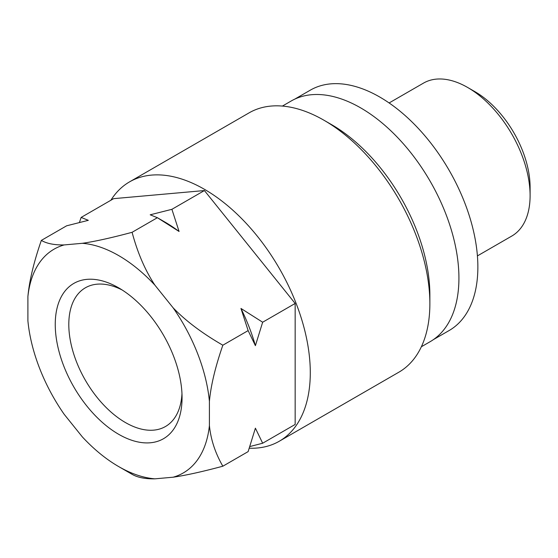 <?xml version="1.0" encoding="UTF-8"?>
<svg xmlns="http://www.w3.org/2000/svg" width="558" height="558" viewBox="0 0 558 558"><rect width="100%" height="100%" fill="white"/><g stroke="black" fill="none" stroke-linecap="round" stroke-linejoin="round"><path stroke-width="0.84" d="M82.368 243.302C94.958 241.481 111.53 237.82 132.093 232.302C137.575 252.858 145.199 270.49 154.943 285.201A129.205 74.598 60 0 0 82.368 243.302L64.184 244.927A129.205 74.598 60 0 0 27.9 296.549L27.9 320.794A129.205 74.598 60 0 0 64.184 414.315L82.368 436.935A129.205 74.598 60 0 0 118.652 466.565L132.093 474.321C137.575 477.509 145.192 479.008 154.943 478.834L173.126 477.209A129.205 74.598 60 0 0 209.41 425.587L209.41 401.341A129.205 74.598 60 0 0 173.126 307.821C185.716 320.892 202.289 333.356 222.844 345.207C215.311 366.92 210.833 385.634 209.41 401.341M154.943 285.201L173.126 307.821M154.943 478.834A129.205 74.598 60 0 1 118.652 466.565M55.249 324.456A89.671 51.775 -120 0 0 118.659 434.284A89.671 51.775 -120 0 0 182.061 397.673A89.671 51.775 -120 0 0 118.659 287.851A89.671 51.775 -120 0 0 55.249 324.456M122.139 289.972A80.087 46.237 60 0 0 85.388 287.795A80.087 46.237 60 0 0 68.801 324.456A80.087 46.237 -120 0 0 103.76 405.059A80.087 46.237 -120 0 0 165.475 426.514A80.087 46.237 -120 0 0 181.971 393.599M79.424 222.489L81.14 217.425L113.651 198.655L204.409 190.55L171.899 209.32L179.076 231.472A137.938 79.641 60 0 0 164.638 221.896L157.377 217.704L179.076 231.472M27.9 296.549C29.323 280.834 33.801 262.12 41.334 240.407L66.625 225.809L88.317 220.326L81.14 217.425M209.41 425.587C210.833 439.662 215.311 453.201 222.844 466.209L248.136 451.61L255.397 428.174L262.658 443.226L249.851 446.553M255.397 345.66A137.938 79.641 -120 0 0 240.958 308.455L262.658 322.224L255.397 345.66L248.136 330.601L222.844 345.207M132.093 232.302L157.377 217.704L150.2 214.802L171.899 209.32M262.658 322.224L295.161 303.454L204.409 190.55M262.658 443.226L295.161 424.457L295.161 303.454M240.958 308.455L248.136 330.601M41.334 240.407C46.823 243.595 54.44 245.101 64.184 244.927M249.3 448.207A149.739 86.455 -120 0 0 279.279 441.239A149.739 86.455 -120 0 0 310.29 372.688A149.739 86.455 -120 0 0 244.927 221.993A149.739 86.455 -120 0 0 129.54 181.88A149.739 86.455 -120 0 0 110.875 200.259M222.844 466.209C202.282 471.726 185.709 475.395 173.126 477.209M429.869 303.65L429.869 294.847A138.956 80.226 -120 0 0 331.612 124.657L323.989 120.256A149.739 86.455 -120 0 1 429.869 303.65A149.739 86.455 60 0 1 398.858 372.2L279.279 441.239M323.989 120.256A149.739 86.455 -120 0 0 249.119 112.842L129.54 181.88M282.404 106.076L291.192 100.998A138.956 80.226 -120 0 1 398.272 138.231A138.956 80.226 -120 0 1 458.927 278.072A138.956 80.226 60 0 1 430.148 341.684L421.36 346.762M389.114 102.958L423.515 83.1A88.303 50.98 60 0 1 467.66 87.473A88.303 50.98 60 0 1 530.1 195.621L530.1 195.621A88.303 50.98 60 0 1 511.812 236.041L477.418 255.899M530.1 187.258L530.1 195.621L530.1 187.258A78.057 45.065 60 0 0 474.907 91.651L467.66 87.473M294.694 99.171L310.332 90.145A138.789 80.129 -120 0 1 417.286 127.329A138.789 80.129 -120 0 1 477.864 267.003A138.789 80.129 60 0 1 449.12 330.538L433.482 339.564"/></g></svg>
